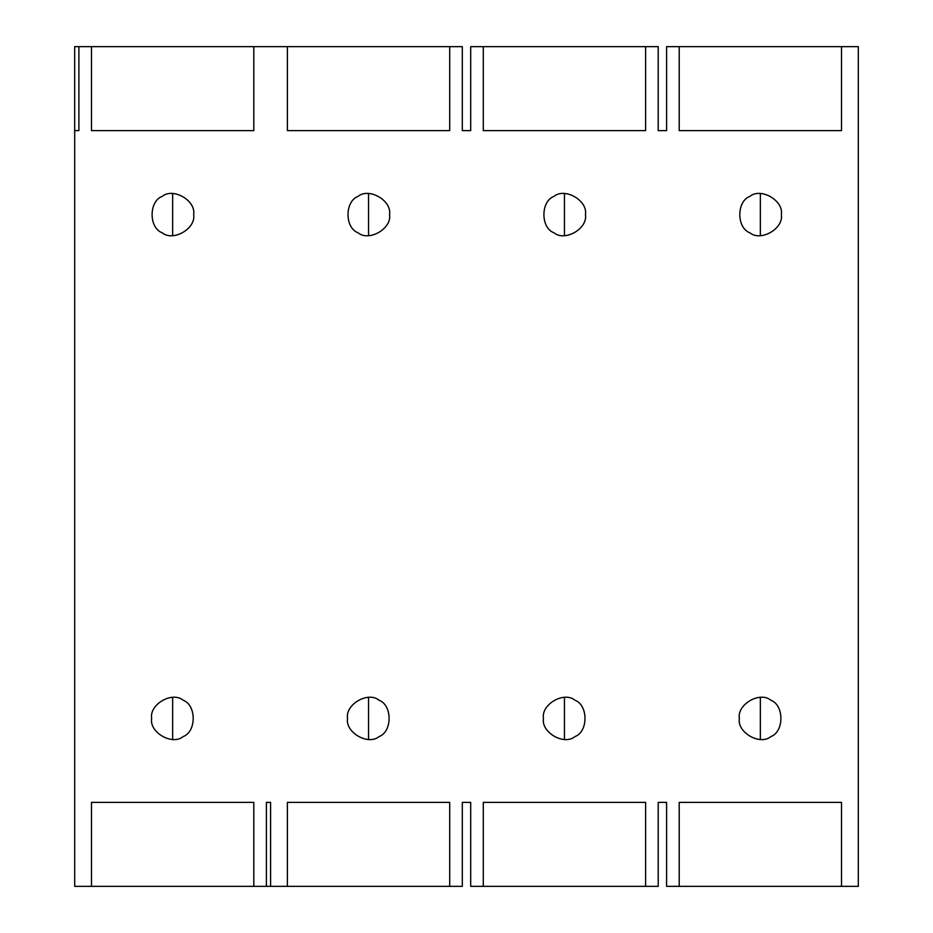 <?xml version="1.0" encoding="UTF-8"?>
<svg xmlns="http://www.w3.org/2000/svg" width="933" height="933" viewBox="0 0 933 933"><rect width="100%" height="100%" fill="white"/><g stroke="black" fill="none" stroke-linecap="round" stroke-linejoin="round"><path stroke-width="1.4" d="M585.446 214.59C587.965 228.597 564.827 241.962 553.957 232.772C540.557 227.944 540.557 201.236 553.957 196.408C564.827 187.218 587.965 200.583 585.446 214.59M564.453 235.583L564.453 193.597M483.294 46.65L645.613 46.65L645.613 130.62L483.294 130.62L483.294 46.65L470.699 46.65L470.699 130.62L462.301 130.62L462.301 46.65L449.706 46.65L449.706 130.62L287.387 130.62L287.387 46.65L449.706 46.65M679.201 46.65L841.508 46.65L841.508 130.62L679.201 130.62L679.201 46.65L666.605 46.65L666.605 130.62L658.208 130.62L658.208 46.65L645.613 46.65M781.341 214.59C783.872 228.597 760.733 241.962 749.852 232.772C736.464 227.944 736.464 201.236 749.852 196.408C760.733 187.218 783.872 200.583 781.341 214.59M760.348 235.583L760.348 193.597M841.508 886.35L679.201 886.35L679.201 802.38L841.508 802.38L841.508 886.35L858.302 886.35L858.302 46.65L841.508 46.65M739.356 718.41C736.837 704.403 759.975 691.038 770.845 700.228C784.245 705.056 784.245 731.764 770.845 736.592C759.975 745.782 736.837 732.417 739.356 718.41M760.348 697.418L760.348 739.403M543.461 718.41C540.942 704.403 564.08 691.038 574.95 700.228C588.338 705.056 588.338 731.764 574.95 736.592C564.08 745.782 540.942 732.417 543.461 718.41M564.453 697.418L564.453 739.403M645.613 886.35L483.294 886.35L483.294 802.38L645.613 802.38L645.613 886.35L658.208 886.35L658.208 802.38L666.605 802.38L666.605 886.35L679.201 886.35M449.706 886.35L287.387 886.35L287.387 802.38L449.706 802.38L449.706 886.35L462.301 886.35L462.301 802.38L470.699 802.38L470.699 886.35L483.294 886.35M347.554 718.41C345.035 704.403 368.173 691.038 379.043 700.228C392.443 705.056 392.443 731.764 379.043 736.592C368.173 745.782 345.035 732.417 347.554 718.41M368.547 697.418L368.547 739.403M151.659 718.41C149.128 704.403 172.267 691.038 183.148 700.228C196.536 705.056 196.536 731.764 183.148 736.592C172.267 745.782 149.128 732.417 151.659 718.41M172.652 697.418L172.652 739.403M253.799 886.35L91.492 886.35L91.492 802.38L253.799 802.38L253.799 886.35L266.395 886.35L266.395 802.38L270.593 802.38L270.593 886.35L266.395 886.35M91.492 46.65L253.799 46.65L253.799 130.62L91.492 130.62L91.492 46.65L78.897 46.65L78.897 130.62L74.698 130.62L74.698 886.35L91.492 886.35M270.593 886.35L287.387 886.35M389.539 214.59C392.058 228.597 368.92 241.962 358.05 232.772C344.662 227.944 344.662 201.236 358.05 196.408C368.92 187.218 392.058 200.583 389.539 214.59M368.547 235.583L368.547 193.597M193.644 214.59C196.163 228.597 173.025 241.962 162.155 232.772C148.755 227.944 148.755 201.236 162.155 196.408C173.025 187.218 196.163 200.583 193.644 214.59M172.652 235.583L172.652 193.597M287.387 46.65L253.799 46.65M74.698 130.62L74.698 46.65L78.897 46.65M666.605 802.38L658.208 802.38M470.699 802.38L462.301 802.38M462.301 130.62L470.699 130.62M658.208 130.62L666.605 130.62"/></g></svg>
